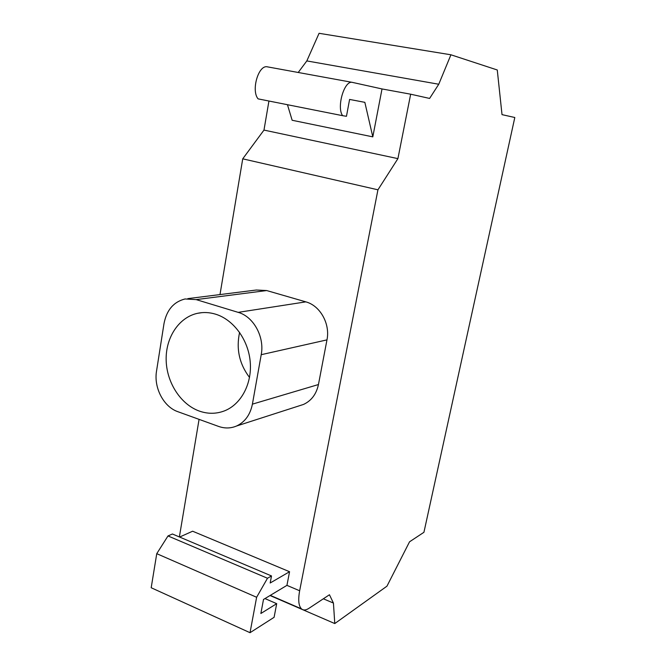 <?xml version="1.0" encoding="UTF-8"?>
<svg xmlns="http://www.w3.org/2000/svg" width="666" height="666" viewBox="0 0 666 666"><rect width="100%" height="100%" fill="white"/><g stroke="black" fill="none" stroke-linecap="round" stroke-linejoin="round"><path stroke-width="1" d="M215.568 314.177C233.45 319.597 248.235 339.602 250.2 361.58C252.239 383.566 241.225 404.262 224.592 410.822C216.358 414.002 207.942 414.085 199.35 411.089C180.694 404.429 166.633 382.567 166.159 360.098C165.584 337.629 178.796 317.374 197.461 313.32C203.413 312.038 209.449 312.321 215.568 314.177M239.602 332.384C236.03 348.926 239.335 363.952 249.525 377.464M187.837 298.618L256.302 290.018L266.691 290.551L305.836 301.865C320.121 305.594 330.369 323.876 326.973 339.876L318.448 384.54C316.367 394.147 311.38 400.782 303.496 404.445L299.384 405.769M261.214 354.695C264.735 336.963 253.555 316.583 238.178 312.362L196.154 299.608L185.048 298.967C173.651 301.848 166.642 310.048 164.002 323.568L156.535 371.054C153.63 387.679 163.628 406.876 177.889 411.705L218.581 426.423C224.75 428.588 230.727 428.463 236.513 426.024C244.946 422.069 250.241 414.776 252.406 404.145L261.214 354.695L326.973 339.876M179.62 537.046L192.632 531.218L289.56 571.719L286.938 585.364L263.503 599.458L260.864 613.494L276.698 603.671L264.976 598.576M377.938 189.81L299.65 590.767C298.002 599.916 298.609 605.952 301.473 608.866C303.38 610.497 305.844 610.322 308.882 608.358L329.454 594.755L333.433 603.071L334.782 623.559L386.954 586.172L409.54 541.808L423.934 532.292L514.81 117.499L502.014 114.635L497.269 69.98L450.924 54.787L438.761 84.241L429.603 98.435L410.664 94.197L397.91 158.633L377.938 189.81L242.732 158.833L263.977 130.086L268.939 101.024M179.37 536.946L199.076 419.364M219.988 294.58L242.732 158.833M289.56 571.719L270.18 583L271.503 575.948L267.491 578.255L256.626 597.269L250.025 632.7L274.092 617.315L276.698 603.671M271.503 575.948L172.419 533.999L167.999 535.947L267.491 578.255M256.626 597.269L156.751 553.671L167.999 535.947M250.025 632.7L151.19 587.745L156.751 553.671M410.664 94.197L382.018 88.944L372.81 136.863L292.149 120.263L287.454 104.704M382.018 88.944L352.389 82.384C344.347 80.028 336.372 107.209 342.607 115.676L346.462 116.292L349.6 99.434L364.843 102.339L372.81 136.863M342.607 115.676L258.092 98.868C250.899 90.484 258.541 64.369 267.457 66.858L352.306 82.368M450.924 54.787L319.072 33.3L306.826 60.922L438.761 84.241M298.218 72.477L306.826 60.922M397.91 158.633L263.977 130.086M333.433 603.071L323.343 598.792M334.782 623.559L270.038 595.529M305.836 301.865L238.178 312.362M318.448 384.54L252.406 404.145M266.691 290.551L196.154 299.608M299.65 590.767L286.938 585.364M202.056 312.637L197.461 313.32M303.496 404.445L236.513 426.024M352.389 82.384L267.457 66.858M301.473 608.866L270.296 595.371"/></g></svg>
